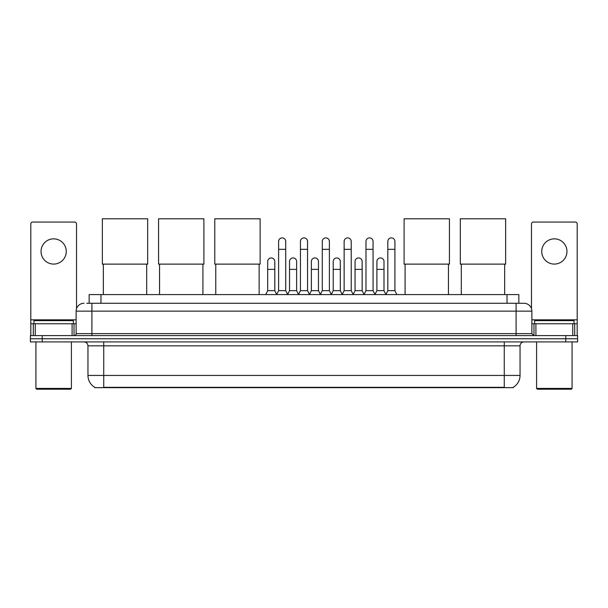 <?xml version="1.0" encoding="UTF-8"?>
<svg xmlns="http://www.w3.org/2000/svg" width="608" height="608" viewBox="0 0 608 608"><rect width="100%" height="100%" fill="white"/><g stroke="black" fill="none" stroke-linecap="round" stroke-linejoin="round"><path stroke-width="0.91" d="M89.148 303.27L89.148 294.599L518.852 294.599L518.852 303.27M513.342 387.25L513.342 387.638L94.658 387.638L94.658 387.25M94.78 387.319A13.802 13.802 0 0 1 87.955 375.417L103.725 375.417L103.725 387.319L504.275 387.319L504.275 375.417L520.045 375.417L520.045 345.846A3.944 3.944 0 0 1 523.982 341.909M87.955 375.417L87.955 345.846C87.727 343.452 86.412 342.137 84.018 341.909M513.22 387.319A13.802 13.802 0 0 0 520.045 375.417M42.226 335.601L577.6 335.601L577.6 338.755L30.4 338.755L30.4 341.909L42.226 341.909L42.226 338.755L30.4 338.755L30.4 335.601L42.226 335.601L42.226 338.755L577.6 338.755L577.6 341.909L42.226 341.909M86.959 303.27L523.982 303.27A7.881 7.881 0 0 1 531.871 311.152L531.871 333.625L533.839 335.601M86.777 303.27L91.899 303.27L91.899 311.152L76.129 311.152L76.129 333.625A1.968 1.968 0 0 1 74.161 335.601M84.018 303.27A7.881 7.881 0 0 0 76.129 311.152M531.871 311.152L516.101 311.152L516.101 303.27L523.982 303.27M53.664 238.853A12.616 12.616 0 0 0 41.048 251.469A12.616 12.616 0 0 0 53.664 264.085A12.616 12.616 0 0 0 66.272 251.469A12.616 12.616 0 0 0 53.664 238.853M72.094 335.601L72.094 323.768L35.226 323.768L35.226 335.601M76.524 308.697L76.524 224.033A1.968 1.968 0 0 0 74.556 222.057L32.764 222.057A1.968 1.968 0 0 0 30.795 224.033L30.795 323.768L35.226 323.768M72.094 323.768L76.129 323.768M30.795 335.601L30.795 323.768M70.612 389.211L36.708 389.211L35.918 388.428L71.402 388.428L70.612 389.211M35.918 341.909L35.918 388.428M71.402 341.909L71.402 388.428M73.37 323.768L73.37 320.614L33.949 320.614L33.949 323.768M103.337 264.123L103.337 294.599M146.703 264.123L146.703 294.599M102.349 218.789L147.683 218.789L147.683 264.123L102.349 264.123L102.349 218.789M159.554 264.123L159.554 294.599M202.92 264.123L202.92 294.599M158.566 218.789L203.9 218.789L203.9 264.123L158.566 264.123L158.566 218.789M215.772 264.123L215.772 294.599M259.137 264.123L259.137 294.599M214.784 218.789L260.125 218.789L260.125 264.123L214.784 264.123L214.784 218.789M405.08 264.123L405.08 294.599M448.446 264.123L448.446 294.599M404.1 218.789L449.434 218.789L449.434 264.123L404.1 264.123L404.1 218.789M461.297 264.123L461.297 294.599M504.663 264.123L504.663 294.599M460.317 218.789L505.651 218.789L505.651 264.123L460.317 264.123L460.317 218.789M276.64 294.599L278.608 290.654L285.707 290.654L287.675 294.599M285.707 290.654L285.707 241.452A3.549 3.549 0 0 0 282.158 237.903A3.549 3.549 0 0 1 282.386 237.91M278.608 290.654L278.608 249.341L285.707 249.341M278.608 249.341L278.608 241.452A3.549 3.549 0 0 1 282.158 237.903M298.482 294.599L300.451 290.654L307.549 290.654L309.518 294.599M307.549 290.654L307.549 241.452A3.549 3.549 0 0 0 304 237.903A3.549 3.549 0 0 1 304.22 237.91M300.451 290.654L300.451 249.341L307.549 249.341M300.451 249.341L300.451 241.452A3.549 3.549 0 0 1 304 237.903M320.325 294.599L322.293 290.654L329.392 290.654L331.36 294.599M329.392 290.654L329.392 241.452A3.549 3.549 0 0 0 325.842 237.903A3.549 3.549 0 0 1 326.063 237.91M322.293 290.654L322.293 249.341L329.392 249.341M322.293 249.341L322.293 241.452A3.549 3.549 0 0 1 325.842 237.903M342.16 294.599L344.136 290.654L351.226 290.654L353.202 294.599M351.226 290.654L351.226 241.452A3.549 3.549 0 0 0 347.685 237.903A3.549 3.549 0 0 1 347.905 237.91M344.136 290.654L344.136 249.341L351.226 249.341M344.136 249.341L344.136 241.452A3.549 3.549 0 0 1 347.685 237.903M364.002 294.599L365.97 290.654L373.069 290.654L375.045 294.599M373.069 290.654L373.069 241.452A3.549 3.549 0 0 0 369.52 237.903A3.549 3.549 0 0 1 369.748 237.91M365.97 290.654L365.97 249.341L373.069 249.341M365.97 249.341L365.97 241.452A3.549 3.549 0 0 1 369.52 237.903M385.844 294.599L387.813 290.654L394.911 290.654L396.88 294.599M394.911 290.654L394.911 241.452A3.549 3.549 0 0 0 391.362 237.903A3.549 3.549 0 0 1 391.582 237.91M387.813 290.654L387.813 249.341L394.911 249.341M387.813 249.341L387.813 241.452A3.549 3.549 0 0 1 391.362 237.903M265.719 294.599L267.687 290.654L274.786 290.654L276.701 294.477M274.786 290.654L274.786 261.478A3.549 3.549 0 0 0 271.464 257.944A3.549 3.549 0 0 1 274.786 261.478M267.687 290.654L267.687 269.367L274.786 269.367M267.687 269.367L267.687 261.478A3.549 3.549 0 0 1 271.464 257.944M287.622 294.477L289.53 290.654L296.628 290.654L298.543 294.477M296.628 290.654L296.628 261.478A3.549 3.549 0 0 0 293.299 257.944A3.549 3.549 0 0 1 296.628 261.478M289.53 290.654L289.53 269.367L296.628 269.367M289.53 269.367L289.53 261.478A3.549 3.549 0 0 1 293.299 257.944M309.457 294.477L311.372 290.654L318.47 290.654L320.378 294.477M318.47 290.654L318.47 261.478A3.549 3.549 0 0 0 315.142 257.944A3.549 3.549 0 0 1 318.47 261.478M311.372 290.654L311.372 269.367L318.47 269.367M311.372 269.367L311.372 261.478A3.549 3.549 0 0 1 315.142 257.944M331.299 294.477L333.214 290.654L340.313 290.654L342.22 294.477M340.313 290.654L340.313 261.478A3.549 3.549 0 0 0 336.984 257.944A3.549 3.549 0 0 1 340.313 261.478M333.214 290.654L333.214 269.367L340.313 269.367M333.214 269.367L333.214 261.478A3.549 3.549 0 0 1 336.984 257.944M353.142 294.477L355.057 290.654L362.148 290.654L364.063 294.477M362.148 290.654L362.148 261.478A3.549 3.549 0 0 0 358.826 257.944A3.549 3.549 0 0 1 362.148 261.478M355.057 290.654L355.057 269.367L362.148 269.367M355.057 269.367L355.057 261.478A3.549 3.549 0 0 1 358.826 257.944M374.984 294.477L376.892 290.654L383.99 290.654L385.905 294.477M383.99 290.654L383.99 261.478A3.549 3.549 0 0 0 380.669 257.944A3.549 3.549 0 0 1 383.99 261.478M376.892 290.654L376.892 269.367L383.99 269.367M376.892 269.367L376.892 261.478A3.549 3.549 0 0 1 380.669 257.944M554.336 238.853A12.616 12.616 0 0 0 541.728 251.469A12.616 12.616 0 0 0 554.336 264.085A12.616 12.616 0 0 0 566.952 251.469A12.616 12.616 0 0 0 554.336 238.853M572.774 335.601L572.774 323.768L535.906 323.768L535.906 335.601M572.774 323.768L577.205 323.768L577.205 224.033A1.968 1.968 0 0 0 575.236 222.057L533.444 222.057A1.968 1.968 0 0 0 531.476 224.033L531.476 308.697M531.871 323.768L535.906 323.768M577.205 323.768L577.205 335.601M571.292 389.211L537.388 389.211L536.598 388.428L572.082 388.428L571.292 389.211M536.598 341.909L536.598 388.428M572.082 341.909L572.082 388.428M574.051 323.768L574.051 320.614L534.63 320.614L534.63 323.768M502.694 387.638L502.694 387.25M105.306 387.638L105.306 387.25M100.974 303.27L100.974 294.599M507.026 303.27L507.026 294.599M504.275 341.909L504.275 345.846L87.955 345.846M520.045 345.846L504.275 345.846L504.275 375.417L103.725 375.417L103.725 341.909M565.774 341.909L565.774 335.601M91.899 335.601L91.899 333.625L531.871 333.625M76.129 333.625L91.899 333.625L91.899 311.152L516.101 311.152L516.101 335.601M76.129 319.831L30.795 319.831M74.032 323.768L74.032 335.601M30.826 323.768L30.826 335.601M33.288 335.601L33.288 323.768M577.205 319.831L531.871 319.831M577.174 335.601L577.174 323.768M574.712 323.768L574.712 335.601M533.968 335.601L533.968 323.768"/></g></svg>
